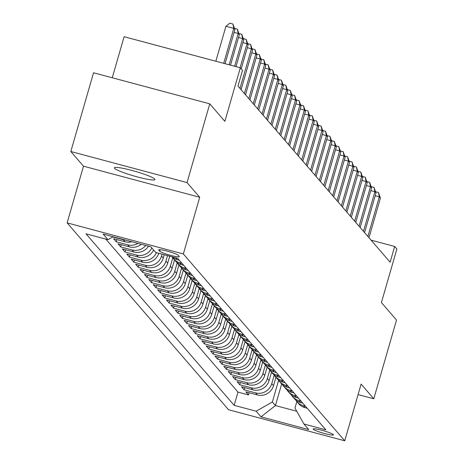 <?xml version="1.0" encoding="UTF-8"?>
<svg xmlns="http://www.w3.org/2000/svg" width="464" height="464" viewBox="0 0 464 464"><rect width="100%" height="100%" fill="white"/><g stroke="black" fill="none" stroke-linecap="round" stroke-linejoin="round"><path stroke-width="0.7" d="M154.761 179.063A21.118 2.39 -163.9 0 0 133.574 170.891A21.118 2.39 -163.9 0 0 114.37 167.829A21.118 2.39 -163.9 0 0 114.556 168.31A21.118 2.39 -163.9 0 0 135.743 176.477A21.118 2.39 -163.9 0 0 154.947 179.539A21.118 2.39 -163.9 0 0 154.761 179.063M333.367 434.617A10.556 1.195 -163.9 0 0 322.776 430.534A10.556 1.195 -163.9 0 0 313.171 429.003A10.556 1.195 -163.9 0 0 313.264 429.241A10.556 1.195 -163.9 0 0 323.855 433.324A10.556 1.195 -163.9 0 0 333.459 434.855A10.556 1.195 -163.9 0 0 333.367 434.617M67.129 222.882L228.532 409.724L344.746 440.8L183.35 253.959L67.129 222.882L83.497 166.187L199.711 197.264L187.033 182.59L70.818 151.508L83.497 166.187M70.818 151.508L93.548 72.767L209.763 103.843L224.866 121.33L240.323 67.785L124.103 36.708L112.253 77.772M358.086 394.58L373.787 398.779L396.517 320.038L381.414 302.557L396.871 249.011L394.661 246.459L371.061 240.143M187.033 182.59L209.763 103.843M131.851 241.761A13.201 12.917 -40.8 0 1 125.031 241.779L113.564 238.716L116.215 241.779L116.841 239.592M141.271 244.279A13.201 12.917 -40.8 0 1 129.439 246.883L117.978 243.82L120.623 246.883L121.255 244.696M148.492 246.21A13.201 12.917 -40.8 0 1 133.852 251.993L122.386 248.924L125.031 251.987L125.663 249.8M153.625 250.026A13.201 12.917 -40.8 0 1 138.26 257.097L126.794 254.028L129.439 257.091L130.071 254.904M158.775 253.274A13.201 12.917 -40.8 0 1 142.668 262.201L131.208 259.132L133.852 262.195L134.485 260.008M164.239 254.736L163.282 258.065A13.201 12.917 -40.8 0 1 147.082 267.305L135.616 264.236L138.26 267.305L138.893 265.118M169.702 256.198L167.69 263.169A13.201 12.917 -40.8 0 1 151.49 272.409L140.024 269.346L142.668 272.409L143.301 270.222M174.505 259.933L172.098 268.273A13.201 12.917 -40.8 0 1 155.898 277.513L144.437 274.45L147.082 277.513L147.714 275.326M178.918 265.043L176.511 273.383A13.201 12.917 -40.8 0 1 160.312 282.622L148.845 279.554L151.49 282.617L152.122 280.43M183.326 270.147L180.919 278.487A13.201 12.917 -40.8 0 1 164.72 287.726L153.253 284.658L155.898 287.721L156.53 285.534M187.734 275.251L185.327 283.591A13.201 12.917 -40.8 0 1 169.128 292.83L157.661 289.762L160.312 292.825L160.938 290.638M192.148 280.355L189.741 288.695A13.201 12.917 -40.8 0 1 173.536 297.934L162.075 294.866L164.72 297.929L165.352 295.742M196.556 285.459L194.149 293.799A13.201 12.917 -40.8 0 1 177.95 303.038L166.483 299.976L169.128 303.038L169.76 300.852M200.964 290.563L198.557 298.903A13.201 12.917 -40.8 0 1 182.358 308.142L170.891 305.08L173.542 308.142L174.168 305.956M205.378 295.672L202.971 304.013A13.201 12.917 -40.8 0 1 186.766 313.246L175.305 310.184L177.95 313.246L178.582 311.06M209.786 300.776L207.379 309.117A13.201 12.917 -40.8 0 1 191.18 318.356L179.713 315.288L182.358 318.35L182.99 316.164M214.194 305.88L211.787 314.221A13.201 12.917 -40.8 0 1 195.588 323.46L184.121 320.392L186.766 323.454L187.398 321.268M218.602 310.984L216.195 319.325A13.201 12.917 -40.8 0 1 199.996 328.564L188.535 325.496L191.18 328.558L191.812 326.372M223.016 316.088L220.609 324.429A13.201 12.917 -40.8 0 1 204.409 333.668L192.943 330.6L195.588 333.668L196.22 331.482M227.424 321.192L225.017 329.533A13.201 12.917 -40.8 0 1 208.817 338.772L197.351 335.71L199.996 338.772L200.628 336.586M231.832 326.296L229.425 334.637A13.201 12.917 -40.8 0 1 213.225 343.876L201.759 340.814L204.409 343.876L205.036 341.69M236.246 331.406L233.839 339.747A13.201 12.917 -40.8 0 1 217.633 348.986L206.173 345.918L208.817 348.98L209.45 346.794M240.654 336.51L238.247 344.851A13.201 12.917 -40.8 0 1 222.047 354.09L210.581 351.022L213.225 354.084L213.858 351.898M245.062 341.614L242.655 349.955A13.201 12.917 -40.8 0 1 226.455 359.194L214.989 356.126L217.639 359.188L218.266 357.002M249.475 346.718L247.068 355.059A13.201 12.917 -40.8 0 1 230.863 364.298L219.402 361.23L222.047 364.298L222.679 362.111M253.883 351.822L251.476 360.163A13.201 12.917 -40.8 0 1 235.277 369.402L223.81 366.34L226.455 369.402L227.087 367.215M258.291 356.926L255.884 365.267A13.201 12.917 -40.8 0 1 239.685 374.506L228.218 371.444L230.869 374.506L231.495 372.319M262.705 362.036L260.292 370.376A13.201 12.917 -40.8 0 1 244.093 379.616L232.632 376.548L235.277 379.61L235.909 377.423M267.113 367.14L264.706 375.48A13.201 12.917 -40.8 0 1 248.507 384.72L237.04 381.652L239.685 384.714L240.317 382.527M271.521 372.244L269.114 380.584A13.201 12.917 -40.8 0 1 252.915 389.824L241.448 386.756L244.093 389.818L244.725 387.631M240.323 67.785L242.527 70.337L237.98 86.084L390.12 262.206L394.661 246.459M158.752 250.09L159.72 251.215A10.231 1.16 -163.9 0 0 169.981 255.171A10.231 1.16 -163.9 0 0 179.284 256.656A10.231 1.16 -163.9 0 0 179.197 256.424L178.222 255.299A10.231 1.16 -163.9 0 0 167.962 251.343A10.231 1.16 -163.9 0 0 158.659 249.858A10.231 1.16 -163.9 0 0 158.752 250.09L158.862 249.707M296.838 401.546L294.965 408.03L303.897 423.986L325.885 429.867L177.712 258.344L155.724 252.462L150.875 246.848L103.13 234.076L107.984 239.697L85.997 233.815L234.163 405.339L256.151 411.22L272.351 401.981L275.436 405.553L296.774 411.261M303.897 423.986L308.746 429.6L261 416.834L256.151 411.22M274.183 375.243L271.759 383.647A13.201 12.917 139.2 0 1 255.56 392.886L244.093 389.818M275.929 377.348L273.522 385.688L271.759 383.647M269.775 370.139L267.351 378.543A13.201 12.917 139.2 0 1 251.152 387.782L239.685 384.714M265.367 365.035L262.943 373.439A13.201 12.917 139.2 0 1 246.738 382.678L235.277 379.61M260.954 359.931L258.529 368.335A13.201 12.917 139.2 0 1 242.33 377.568L230.869 374.506M256.546 354.827L254.121 363.225A13.201 12.917 139.2 0 1 237.922 372.464L226.455 369.402M252.138 349.723L249.713 358.121A13.201 12.917 139.2 0 1 233.514 367.36L222.047 364.298M247.73 344.613L245.299 353.017A13.201 12.917 139.2 0 1 229.1 362.256L217.639 359.188M243.316 339.509L240.891 347.913A13.201 12.917 139.2 0 1 224.692 357.152L213.225 354.084M238.908 334.405L236.483 342.809A13.201 12.917 139.2 0 1 220.284 352.048L208.817 348.98M234.5 329.301L232.075 337.705A13.201 12.917 139.2 0 1 215.87 346.939L204.409 343.876M230.086 324.197L227.662 332.595A13.201 12.917 139.2 0 1 211.462 341.835L199.996 338.772M225.678 319.093L223.254 327.491A13.201 12.917 139.2 0 1 207.054 336.731L195.588 333.668M221.27 313.989L218.846 322.387A13.201 12.917 139.2 0 1 202.64 331.627L191.18 328.558M216.856 308.879L214.432 317.283A13.201 12.917 139.2 0 1 198.232 326.523L186.766 323.454M212.448 303.775L210.024 312.179A13.201 12.917 139.2 0 1 193.824 321.419L182.358 318.35M208.04 298.671L205.616 307.075A13.201 12.917 139.2 0 1 189.416 316.315L177.95 313.246M203.632 293.567L201.202 301.965A13.201 12.917 139.2 0 1 185.003 311.205L173.542 308.142M199.218 288.463L196.794 296.861A13.201 12.917 139.2 0 1 180.595 306.101L169.128 303.038M194.81 283.359L192.386 291.757A13.201 12.917 139.2 0 1 176.187 300.997L164.72 297.929M190.402 278.249L187.972 286.653A13.201 12.917 139.2 0 1 171.773 295.893L160.312 292.825M185.989 273.145L183.564 281.549A13.201 12.917 139.2 0 1 167.365 290.789L155.898 287.721M181.581 268.041L179.156 276.445A13.201 12.917 139.2 0 1 162.957 285.685L151.49 282.617M177.173 262.937L174.748 271.341A13.201 12.917 139.2 0 1 158.543 280.575L147.082 277.513M172.759 257.833L170.334 266.232A13.201 12.917 139.2 0 1 154.135 275.471L142.668 272.409M167.516 255.618L165.926 261.128A13.201 12.917 139.2 0 1 149.727 270.367L138.26 267.305M162.058 254.156L161.518 256.024A13.201 12.917 139.2 0 1 145.313 265.263L133.852 262.195M105.821 239.117L237.986 392.109L248.507 394.922L249.139 392.735M273.522 385.688A13.201 12.917 -40.8 0 1 257.323 394.928L245.862 391.86L248.507 394.922M156.467 252.66A13.201 12.917 139.2 0 1 140.905 260.159L129.439 257.091M151.856 247.985A13.201 12.917 139.2 0 1 136.497 255.055L125.031 251.987M145.771 245.479A13.201 12.917 139.2 0 1 132.089 249.951L120.623 246.883M137.889 243.374A13.201 12.917 139.2 0 1 127.675 244.841L116.215 241.779M125.854 240.155A13.201 12.917 139.2 0 1 123.267 239.737L112.81 236.942M171.918 256.789A13.201 12.917 -40.8 0 0 177.184 259.654L179.348 260.229M181.992 263.291L179.829 262.717A13.201 12.917 139.2 0 1 172.277 257.108M173.478 258.744L175.241 260.785A13.201 12.917 -40.8 0 0 181.592 264.758L183.756 265.338M186.4 268.401L184.237 267.821A13.201 12.917 139.2 0 1 176.691 262.212M177.886 263.848L179.655 265.889A13.201 12.917 -40.8 0 0 186.006 269.862L188.164 270.442M190.808 273.505L188.651 272.925A13.201 12.917 139.2 0 1 181.099 267.316M182.3 268.952L184.063 270.999A13.201 12.917 -40.8 0 0 190.414 274.966L192.577 275.546M195.222 278.609L193.059 278.029A13.201 12.917 139.2 0 1 185.507 272.42M186.708 274.062L188.471 276.103A13.201 12.917 -40.8 0 0 194.822 280.07L196.985 280.65M199.63 283.713L197.467 283.133A13.201 12.917 139.2 0 1 189.921 277.524M191.116 279.166L192.879 281.207A13.201 12.917 -40.8 0 0 199.23 285.18L201.393 285.754M204.038 288.817L201.881 288.243A13.201 12.917 139.2 0 1 194.329 282.634M195.53 284.27L197.293 286.311A13.201 12.917 -40.8 0 0 203.644 290.284L205.801 290.858M208.452 293.921L206.289 293.347A13.201 12.917 139.2 0 1 198.737 287.738M199.938 289.374L201.701 291.415A13.201 12.917 -40.8 0 0 208.052 295.388L210.215 295.962M212.86 299.031L210.697 298.451A13.201 12.917 139.2 0 1 203.145 292.842M204.346 294.478L206.109 296.519A13.201 12.917 -40.8 0 0 212.46 300.492L214.623 301.072M217.268 304.135L215.11 303.555A13.201 12.917 139.2 0 1 207.559 297.946M208.759 299.582L210.523 301.623A13.201 12.917 -40.8 0 0 216.874 305.596L219.031 306.176M221.682 309.239L219.518 308.659A13.201 12.917 139.2 0 1 211.967 303.05M213.167 304.691L214.931 306.733A13.201 12.917 -40.8 0 0 221.282 310.7L223.445 311.28M226.09 314.343L223.926 313.763A13.201 12.917 139.2 0 1 216.375 308.154M217.575 309.795L219.339 311.837A13.201 12.917 -40.8 0 0 225.69 315.804L227.853 316.384M230.498 319.447L228.34 318.872A13.201 12.917 139.2 0 1 220.789 313.258M221.983 314.899L223.752 316.941A13.201 12.917 -40.8 0 0 230.103 320.914L232.261 321.488M234.906 324.551L232.748 323.976A13.201 12.917 139.2 0 1 225.197 318.368M226.397 320.003L228.16 322.045A13.201 12.917 -40.8 0 0 234.511 326.018L236.675 326.592M239.32 329.66L237.156 329.08A13.201 12.917 139.2 0 1 229.605 323.472M230.805 325.107L232.568 327.149A13.201 12.917 -40.8 0 0 238.919 331.122L241.083 331.702M243.728 334.764L241.564 334.184A13.201 12.917 139.2 0 1 234.018 328.576M235.213 330.211L236.982 332.253A13.201 12.917 -40.8 0 0 243.333 336.226L245.491 336.806M248.136 339.868L245.978 339.288A13.201 12.917 139.2 0 1 238.426 333.68M239.627 335.315L241.39 337.363A13.201 12.917 -40.8 0 0 247.741 341.33L249.905 341.91M252.549 344.972L250.386 344.392A13.201 12.917 139.2 0 1 242.834 338.784M244.035 340.425L245.798 342.467A13.201 12.917 -40.8 0 0 252.149 346.434L254.313 347.014M256.957 350.076L254.794 349.496A13.201 12.917 139.2 0 1 247.242 343.888M248.443 345.529L250.206 347.571A13.201 12.917 -40.8 0 0 256.557 351.544L258.721 352.118M261.365 355.18L259.208 354.606A13.201 12.917 139.2 0 1 251.656 348.998M252.857 350.633L254.62 352.675A13.201 12.917 -40.8 0 0 260.971 356.648L263.129 357.222M265.779 360.284L263.616 359.71A13.201 12.917 139.2 0 1 256.064 354.102M257.265 355.737L259.028 357.779A13.201 12.917 -40.8 0 0 265.379 361.752L267.542 362.332M270.187 365.394L268.024 364.814A13.201 12.917 139.2 0 1 260.472 359.206M261.673 360.841L263.436 362.883A13.201 12.917 -40.8 0 0 269.787 366.856L271.95 367.436M274.595 370.498L272.438 369.918A13.201 12.917 139.2 0 1 264.886 364.31M266.087 365.945L267.85 367.987A13.201 12.917 -40.8 0 0 274.201 371.96L276.358 372.54M279.009 375.602L276.846 375.022A13.201 12.917 139.2 0 1 269.294 369.414M270.495 371.055L272.258 373.097A13.201 12.917 -40.8 0 0 278.609 377.064L280.772 377.644M283.417 380.706L281.254 380.126A13.201 12.917 139.2 0 1 273.702 374.518M274.903 376.159L276.666 378.201A13.201 12.917 -40.8 0 0 283.017 382.168L285.18 382.748M287.825 385.81L285.662 385.236A13.201 12.917 139.2 0 1 278.116 379.622M279.311 381.263L281.08 383.305A13.201 12.917 -40.8 0 0 287.431 387.278L289.588 387.852M292.233 390.914L290.075 390.34A13.201 12.917 139.2 0 1 282.524 384.731M283.724 386.367L285.488 388.409A13.201 12.917 -40.8 0 0 291.839 392.382L294.002 392.956M296.647 396.024L294.483 395.444A13.201 12.917 139.2 0 1 286.932 389.835M288.132 391.471L289.896 393.513A13.201 12.917 -40.8 0 0 296.247 397.486L298.41 398.066M301.055 401.128L298.891 400.548A13.201 12.917 139.2 0 1 291.346 394.939M292.54 396.575L294.304 398.617A13.201 12.917 -40.8 0 0 300.66 402.59L302.818 403.17M305.463 406.232L303.305 405.652A13.201 12.917 139.2 0 1 295.754 400.043M296.954 401.685L298.717 403.726A13.201 12.917 -40.8 0 0 305.068 407.694L307.226 408.274M199.711 197.264L183.35 253.959M373.787 398.779L361.108 384.105L344.746 440.8M281.677 383.948L275.436 405.553L261 416.834M278.597 380.352L272.351 401.981M113.141 236.756L107.984 239.697M237.986 392.109L234.163 405.339M223.694 63.336L233.781 28.379L234.888 29.655L225.057 63.701M215.841 61.236L225.933 26.28L233.781 28.379L232.94 24.041L234.888 29.655M225.933 26.28L229.802 23.2L232.94 24.041M229.158 64.798L238.194 33.489L239.296 34.765L230.521 65.163M234.511 28.385L237.348 29.145L238.194 33.489L234.1 32.393M237.348 29.145L239.296 34.765M234.616 66.259L242.602 38.593L243.704 39.869L235.985 66.625M238.919 33.489L241.761 34.249L242.602 38.593L238.508 37.497M241.761 34.249L243.704 39.869M240.079 67.721L247.01 43.697L248.112 44.973L241.228 68.834M243.333 38.593L246.169 39.353L247.01 43.697L242.916 42.601M246.169 39.353L248.112 44.973M239.987 88.409L251.424 48.801L252.526 50.077L241.094 89.685M247.741 43.703L250.577 44.457L251.424 48.801L247.324 47.705M250.577 44.457L252.526 50.077M244.4 93.513L255.832 53.905L256.934 55.181L245.502 94.795M252.149 48.807L254.991 49.567L255.832 53.905L251.737 52.809M254.991 49.567L256.934 55.181M248.808 98.623L260.24 59.009L261.342 60.285L249.91 99.899M256.557 53.911L259.399 54.671L260.24 59.009L256.145 57.913M259.399 54.671L261.342 60.285M253.216 103.727L264.654 64.113L265.756 65.395L254.318 105.003M260.971 59.015L263.807 59.775L264.654 64.113L260.553 63.023M263.807 59.775L265.756 65.395M257.63 108.831L269.062 69.223L270.164 70.499L258.732 110.107M265.379 64.119L268.221 64.879L269.062 69.223L264.967 68.127M268.221 64.879L270.164 70.499M262.038 113.935L273.47 74.327L274.572 75.603L263.14 115.211M269.787 69.223L272.629 69.983L273.47 74.327L269.375 73.231M272.629 69.983L274.572 75.603M266.446 119.039L277.884 79.431L278.986 80.707L267.548 120.315M274.201 74.327L277.037 75.087L277.884 79.431L273.783 78.335M277.037 75.087L278.986 80.707M270.86 124.143L282.292 84.535L283.394 85.811L271.962 125.419M278.609 79.437L281.445 80.197L282.292 84.535L278.197 83.439M281.445 80.197L283.394 85.811M275.268 129.253L286.7 89.639L287.802 90.915L276.37 130.529M283.017 84.541L285.859 85.301L286.7 89.639L282.605 88.543M285.859 85.301L287.802 90.915M279.676 134.357L291.108 94.743L292.21 96.019L280.778 135.633M287.431 89.645L290.267 90.405L291.108 94.743L287.013 93.653M290.267 90.405L292.21 96.019M284.09 139.461L295.522 99.853L296.624 101.129L285.192 140.737M291.839 94.749L294.675 95.509L295.522 99.853L291.421 98.757M294.675 95.509L296.624 101.129M288.498 144.565L299.93 104.957L301.032 106.233L289.6 145.841M296.247 99.853L299.089 100.613L299.93 104.957L295.835 103.861M299.089 100.613L301.032 106.233M292.906 149.669L304.338 110.061L305.44 111.337L294.008 150.945M300.655 104.957L303.497 105.717L304.338 110.061L300.243 108.965M303.497 105.717L305.44 111.337M297.314 154.773L308.751 115.165L309.853 116.441L298.422 156.049M305.068 110.067L307.905 110.821L308.751 115.165L304.651 114.069M307.905 110.821L309.853 116.441M301.728 159.883L313.159 120.269L314.261 121.545L302.83 161.159M309.476 115.171L312.318 115.93L313.159 120.269L309.065 119.173M312.318 115.93L314.261 121.545M306.136 164.987L317.567 125.373L318.669 126.649L307.238 166.263M313.884 120.275L316.726 121.034L317.567 125.373L313.473 124.282M316.726 121.034L318.669 126.649M310.544 170.091L321.981 130.483L323.083 131.759L311.646 171.367M318.298 125.379L321.134 126.138L321.981 130.483L317.881 129.386M321.134 126.138L323.083 131.759M314.957 175.195L326.389 135.587L327.491 136.863L316.059 176.471M322.706 130.483L325.542 131.242L326.389 135.587L322.294 134.49M325.542 131.242L327.491 136.863M319.365 180.299L330.797 140.691L331.899 141.967L320.467 181.575M327.114 135.587L329.956 136.346L330.797 140.691L326.702 139.594M329.956 136.346L331.899 141.967M323.773 185.403L335.205 145.795L336.313 147.071L324.875 186.679M331.528 140.696L334.364 141.45L335.205 145.795L331.11 144.698M334.364 141.45L336.313 147.071M328.187 190.507L339.619 150.899L340.721 152.175L329.289 191.789M335.936 145.8L338.772 146.56L339.619 150.899L335.524 149.802M338.772 146.56L340.721 152.175M332.595 195.617L344.027 156.003L345.129 157.279L333.697 196.893M340.344 150.904L343.186 151.664L344.027 156.003L339.932 154.906M343.186 151.664L345.129 157.279M337.003 200.721L348.435 161.107L349.537 162.388L338.105 201.997M344.758 156.008L347.594 156.768L348.435 161.107L344.34 160.016M347.594 156.768L349.537 162.388M341.417 205.825L352.849 166.216L353.951 167.492L342.519 207.101M349.166 161.112L352.002 161.872L352.849 166.216L348.748 165.12M352.002 161.872L353.951 167.492M345.825 210.929L357.257 171.32L358.359 172.596L346.927 212.205M353.574 166.216L356.416 166.976L357.257 171.32L353.162 170.224M356.416 166.976L358.359 172.596M350.233 216.033L361.665 176.424L362.767 177.7L351.335 217.309M357.982 171.32L360.824 172.08L361.665 176.424L357.57 175.328M360.824 172.08L362.767 177.7M354.641 221.137L366.079 181.528L367.181 182.804L355.743 222.413M362.396 176.43L365.232 177.19L366.079 181.528L361.978 180.432M365.232 177.19L367.181 182.804M359.055 226.246L370.487 186.632L371.589 187.908L360.157 227.522M366.804 181.534L369.646 182.294L370.487 186.632L366.392 185.536M369.646 182.294L371.589 187.908M363.463 231.35L374.895 191.736L375.997 193.012L364.565 232.626M371.212 186.638L374.054 187.398L374.895 191.736L370.8 190.646M374.054 187.398L375.997 193.012M367.871 236.454L379.308 196.846L380.41 198.122L368.973 237.73M375.625 191.742L378.462 192.502L379.308 196.846L375.208 195.75M378.462 192.502L380.41 198.122M269.114 380.584L267.351 378.543M264.706 375.48L262.943 373.439M260.292 370.376L258.529 368.335M255.884 365.267L254.121 363.225M251.476 360.163L249.713 358.121M247.068 355.059L245.299 353.017M242.655 349.955L240.891 347.913M238.247 344.851L236.483 342.809M233.839 339.747L232.075 337.705M229.425 334.637L227.662 332.595M225.017 329.533L223.254 327.491M220.609 324.429L218.846 322.387M216.195 319.325L214.432 317.283M211.787 314.221L210.024 312.179M207.379 309.117L205.616 307.075M202.971 304.013L201.202 301.965M198.557 298.903L196.794 296.861M194.149 293.799L192.386 291.757M189.741 288.695L187.972 286.653M185.327 283.591L183.564 281.549M180.919 278.487L179.156 276.445M176.511 273.383L174.748 271.341M172.098 268.273L170.334 266.232M167.69 263.169L165.926 261.128M163.282 258.065L161.518 256.024M257.323 394.928L255.56 392.886M252.915 389.824L251.152 387.782M248.507 384.72L246.738 382.678M244.093 379.616L242.33 377.568M239.685 374.506L237.922 372.464M235.277 369.402L233.514 367.36M230.863 364.298L229.1 362.256M226.455 359.194L224.692 357.152M222.047 354.09L220.284 352.048M217.633 348.986L215.87 346.939M213.225 343.876L211.462 341.835M208.817 338.772L207.054 336.731M204.409 333.668L202.64 331.627M199.996 328.564L198.232 326.523M195.588 323.46L193.824 321.419M191.18 318.356L189.416 316.315M186.766 313.246L185.003 311.205M182.358 308.142L180.595 306.101M177.95 303.038L176.187 300.997M173.536 297.934L171.773 295.893M169.128 292.83L167.365 290.789M164.72 287.726L162.957 285.685M160.312 282.622L158.543 280.575M155.898 277.513L154.135 275.471M151.49 272.409L149.727 270.367M147.082 267.305L145.313 265.263M142.668 262.201L140.905 260.159M138.26 257.097L136.497 255.055M133.852 251.993L132.089 249.951M129.439 246.883L127.675 244.841M125.031 241.779L123.267 239.737M177.184 259.654L175.554 257.764M181.592 264.758L179.829 262.717M186.006 269.862L184.237 267.821M190.414 274.966L188.651 272.925M194.822 280.07L193.059 278.029M199.23 285.18L197.467 283.133M203.644 290.284L201.881 288.243M208.052 295.388L206.289 293.347M212.46 300.492L210.697 298.451M216.874 305.596L215.11 303.555M221.282 310.7L219.518 308.659M225.69 315.804L223.926 313.763M230.103 320.914L228.34 318.872M234.511 326.018L232.748 323.976M238.919 331.122L237.156 329.08M243.333 336.226L241.564 334.184M247.741 341.33L245.978 339.288M252.149 346.434L250.386 344.392M256.557 351.544L254.794 349.496M260.971 356.648L259.208 354.606M265.379 361.752L263.616 359.71M269.787 366.856L268.024 364.814M274.201 371.96L272.438 369.918M278.609 377.064L276.846 375.022M283.017 382.168L281.254 380.126M287.431 387.278L285.662 385.236M291.839 392.382L290.075 390.34M296.247 397.486L294.483 395.444M300.66 402.59L298.891 400.548M305.068 407.694L303.305 405.652M160.161 249.684L159.72 251.215"/></g></svg>
